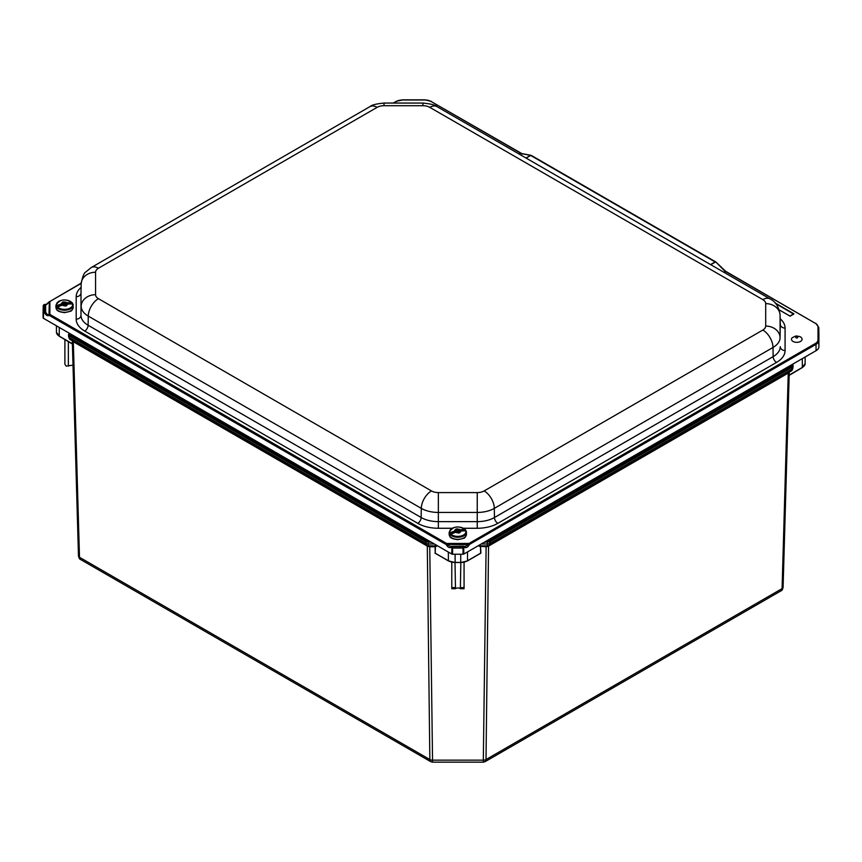 <?xml version="1.0" encoding="UTF-8"?>
<svg xmlns="http://www.w3.org/2000/svg" width="862" height="862" viewBox="0 0 862 862"><rect width="100%" height="100%" fill="white"/><g stroke="black" fill="none" stroke-linecap="round" stroke-linejoin="round"><path stroke-width="1.29" d="M805.13 356.997L805.13 363.538L802.242 367.632L789.075 375.412M435.612 546.54L437.497 545.797M72.322 340.587L72.968 341.524A1.153 0.851 120 0 0 72.688 340.986M72.397 343.712L78.474 555.861C78.938 558.156 79.67 559.373 80.651 559.546L79.487 557.272L73.313 341.718L427.703 546.325L429.739 546.767L428.522 545.851A3.459 3.265 119.7 0 1 426.819 545.441L425.903 541.724L431.442 542.306M427.703 546.325L429.448 546.767M435.396 546.831L435.213 553.178L435.116 546.767L429.739 546.767L432.562 762.159L483.291 762.159L486.114 546.767L488.161 546.325L788.601 372.869A1.153 0.851 60 0 1 788.881 372.33M448.326 552.057L448.412 560.925L435.213 553.178L448.326 560.753A9.601 5.538 -0 0 0 455.114 562.38L460.739 562.466A9.213 5.323 180 0 0 467.247 560.903L480.921 553.102L480.511 546.314L486.114 546.767L478.539 545.851L487.332 545.851A3.459 3.265 60.3 0 0 489.045 545.441L489.045 545.441A3.459 3.265 60.3 0 0 489.056 545.441L790.863 371.188L791.973 369.011L791.478 366.372L489.411 540.765L486.039 541.217M488.248 545.894L489.045 545.441L488.161 546.325M488.258 545.883L486.405 546.767M788.601 372.869L789.247 371.921M789.258 372.115L783.095 587.205A3.459 2.026 -178.4 0 1 783.095 587.237L789.172 375.056M486.114 546.314L487.332 545.851L487.515 541.217M484.164 542.306L489.95 541.724L489.056 545.43L790.863 371.188C791.833 370.972 792.544 369.798 792.986 367.643A3.459 2.026 1.6 0 0 792.986 367.611L793.029 365.919A0.765 0.625 180 0 0 793.029 365.897L793.029 365.897A0.765 0.625 180 0 0 792.264 365.272L791.478 366.372M488.754 545.603A1.153 0.668 -120 0 0 488.56 546.088L486.006 759.562L782.082 588.617A3.459 2.026 -178.4 0 0 783.095 587.237C782.631 589.5 781.909 590.707 780.918 590.879L782.082 588.617L788.256 373.052A1.153 0.668 60 0 1 788.439 372.589M80.651 559.546L430.752 761.674L429.847 759.562L427.293 546.088A1.153 0.668 120 0 0 427.099 545.603M427.606 545.894L426.819 545.441A3.459 3.265 119.7 0 1 426.798 545.441L70.716 339.854L69.596 337.678L69.553 335.986L425.903 541.724L426.442 540.765L70.091 335.027L69.553 335.986L68.54 334.607L68.583 336.266A3.459 2.026 -1.6 0 0 68.594 336.299A3.459 2.026 -1.6 0 0 69.596 337.678L425.925 543.394A3.459 2.058 179.3 0 0 428.36 543.976L428.522 545.851L437.314 545.851L429.739 546.314M72.322 340.781L78.474 555.904A3.459 2.026 178.4 0 1 78.474 555.861A3.459 2.026 178.4 0 0 79.487 557.272L429.847 759.562A3.459 2.058 -0.7 0 0 432.293 760.144L483.56 760.144A3.459 2.058 -179.3 0 0 486.006 759.562L485.101 761.674L780.918 590.879M455.017 562.541L455.481 588.724A2.92 1.681 180 0 1 460.373 588.724L460.836 562.541M460.836 587.615L464.068 587.615L464.068 588.724L460.373 588.724M464.068 562.186L464.068 587.615M451.785 562.186L451.785 587.615L455.017 587.615M455.481 588.724L451.785 588.724L451.785 587.615M480.425 553.436L467.441 560.925L460.739 562.541L455.114 562.466A9.213 5.323 180 0 1 448.606 560.903L455.114 562.541L455.114 554.234M480.242 546.54L478.194 545.743M435.439 553.436L448.326 560.753M802.317 358.614L802.317 367.46L789.193 375.035L802.317 367.46A9.601 5.538 0 0 0 805.13 363.538M64.898 339.509L64.898 364.249L66.223 366.124L73.011 365.143M68.357 341.503L68.357 366.124M59.252 327.42L59.252 336.115L72.376 343.701L59.252 336.115A9.601 5.538 180 0 1 56.439 332.204L59.338 336.299L72.494 344.067M56.439 325.804L56.439 332.204M779.237 309.943L790.001 316.128M789.861 316.074L793.848 313.779L790.271 316.128M43.434 318.293L43.531 312.141L44.436 312.669L44.91 311.387A0.765 0.625 0 0 1 45.643 311.828L45.643 304.932A0.765 0.625 180 0 0 44.91 304.502L44.91 311.387L44.188 310.956L44.188 304.922A0.959 0.787 180 0 0 43.229 305.698L43.1 311.785A1.153 0.668 0 0 0 43.1 311.785L43.1 317.819A1.153 0.668 0 0 0 43.434 318.293L451.763 554.04A1.153 0.668 0 0 0 452.582 554.234L463.023 554.234A1.153 0.668 0 0 0 463.842 554.04L816.088 350.672A9.601 5.538 0 0 0 818.9 346.75L818.9 333.788A9.601 5.538 0 0 0 818.9 333.723A9.601 5.538 0 0 0 818.9 333.648M724.36 272.543L725.804 271.616A1.185 0.937 25.7 0 1 725.395 271.487L724.048 272.37M49.156 315.341A0.765 0.593 -148.5 0 1 48.972 314.813C47.895 315.158 46.807 314.264 45.686 312.13L44.436 312.669C46.031 315.32 47.604 316.203 49.156 315.341L446.236 544.59C447.734 547.208 449.307 548.135 450.955 547.37L451.839 546.325L463.767 546.185L464.65 547.37C466.299 548.135 467.872 547.208 469.37 544.59L469.003 543.459L815.452 343.432A8.695 5.021 180 0 0 817.995 339.887L817.995 326.924A8.695 5.021 180 0 0 815.452 323.379L725.276 271.304M519.333 154.179L520.723 153.21L519.107 154.05M520.831 153.382L531.175 155.354M522.329 154.136L431.065 101.457L521.553 153.436M710.762 264.699L715.708 261.876L725.33 271.627A1.185 0.69 60 0 0 725.588 271.832M45.643 304.932L45.686 304.846A0.765 0.614 -35.7 0 0 44.856 304.458M45.686 304.846L49.015 302.002M49.328 315.341L49.877 314.404L48.972 314.813L49.339 301.668M446.063 544.385L446.602 543.459L49.877 314.404L49.877 301.474L81.19 283.393M446.236 544.59L446.602 543.459L469.003 543.459L468.82 544.482L464.769 546.68M463.767 546.325L452.539 546.723A0.959 0.55 120 0 0 451.86 547.887L450.955 547.37A0.765 0.603 -143.4 0 1 451.494 546.422M450.837 546.68L446.785 544.482L469.37 544.59M451.839 546.325L452.539 546.723M463.842 554.04L463.745 547.887L464.65 547.37A0.765 0.603 -36.6 0 0 464.112 546.422M457.366 530.626L457.291 531.843L455.599 532.21L457.259 531.671L457.172 530.583L457.948 531.488L459.812 531.272M458.918 532.899L458.336 532.048L458.282 532.856M459.08 531.789L458.336 532.048M457.216 531.854L458.196 532.705A3.114 1.799 180 0 1 455.642 532.22L450.546 534.3A8.404 4.849 180 0 1 449.587 532.91L456.257 530.464L456.257 531.391L449.587 532.91M454.683 530.82A3.114 1.799 180 0 1 455.976 529.462L456.257 530.464M456.472 530.345L456.257 531.391M455.976 529.462L455.955 529.43A22.003 6.584 -102.8 0 0 455.761 529.171A37.669 28.618 -34.3 0 1 457.162 528.848L457.162 529.742L456.3 529.936M459.295 532.867L459.08 531.585L460.89 531.024A3.114 1.799 180 0 1 459.597 532.382A22.003 6.584 77.2 0 1 459.823 532.748A37.669 28.618 145.7 0 0 458.412 533.072A22.003 6.584 -102.8 0 0 458.218 532.738A3.168 1.832 -0 0 1 455.578 532.231M459.112 531.66L459.618 532.414A3.168 1.832 -0 0 0 460.954 531.014L460.89 531.024M458.368 529.979L464.758 529.311L458.368 530.906L458.368 529.979L457.873 530.787L457.162 529.742M457.162 528.848A22.003 6.584 77.2 0 1 457.366 529.117L457.873 529.861M465.038 529.387A8.404 4.849 180 0 1 465.986 530.787L460.954 531.014M63.928 304.717L62.333 305.105L64.036 304.631L64.003 303.543L64.93 304.512L66.622 304.264M65.62 305.891L65.092 305.029L65.027 305.988M65.814 304.792L65.092 305.029M63.928 304.814L64.855 305.676A3.114 1.799 180 0 1 62.333 305.148L57.172 307.131A8.404 4.849 180 0 1 56.299 305.719L63.055 303.402L63.055 304.329L56.299 305.719M61.461 303.736A3.114 1.799 180 0 1 62.829 302.4L63.055 303.402M63.282 303.273L63.055 304.329M62.829 302.4L62.807 302.368A22.003 6.045 -101.7 0 0 62.624 302.109A37.669 28.963 -31.7 0 1 64.047 301.808L64.047 302.702L63.131 302.885M65.997 305.848L65.814 304.577L67.656 304.049A3.114 1.799 180 0 1 66.277 305.385L66.299 305.417A22.003 6.045 78.3 0 1 66.493 305.751A37.669 28.963 148.3 0 0 65.059 306.053A22.003 6.045 -101.7 0 0 64.876 305.708A3.168 1.832 -0 0 1 62.279 305.159M65.835 304.652L66.277 305.385M65.189 302.961L71.654 302.411L65.189 303.887L65.189 302.961L64.704 303.758L64.047 302.702M64.047 301.808A22.003 6.045 78.3 0 1 64.23 302.077L64.704 302.831M71.934 302.497A8.404 4.849 180 0 1 72.817 303.909L67.656 304.049M792.965 341.406A5.301 3.06 180 0 1 792.178 337.742L795.82 335.975C799.343 336.277 801.197 336.87 801.358 337.742A5.301 3.06 180 0 1 799.958 341.718A5.301 3.06 180 0 1 792.965 341.406M793.029 365.887L793.029 363.979L793.029 365.951L792.016 367.32L489.95 541.724L489.411 540.765M792.264 364.421L792.264 365.272M429.567 541.217L428.339 541.217L428.36 543.976L434.34 543.976M428.339 541.217L426.442 540.765M70.091 335.027L69.305 333.928A0.765 0.625 180 0 0 68.54 334.564L68.54 334.564A0.765 0.625 180 0 0 68.54 334.575L68.594 336.299C69.025 338.454 69.736 339.639 70.706 339.843L426.798 545.43M69.305 333.928L69.305 333.228M481.265 543.976L487.493 543.976A3.459 2.058 0.7 0 0 489.939 543.394L791.973 369.011A3.459 2.026 1.6 0 0 792.986 367.643L793.029 365.951M480.921 553.102L479.929 553.716M435.924 553.716L434.933 553.102M426.83 545.452L427.595 545.883M460.739 554.234L460.739 562.38A9.601 5.538 0 0 0 467.527 560.753L480.651 553.178L480.468 546.831M460.739 562.466L455.114 562.466M467.527 551.906L467.527 560.753M793.848 314.091L789.958 316.063L779.205 309.857M793.848 313.779L775.132 302.971M775.703 303.607L793.719 314.102M393.535 103.063L396.326 101.457A8.695 5.021 180 0 1 402.468 99.981L424.923 99.981A8.695 5.021 180 0 1 431.065 101.457M463.454 528.266L477.246 528.266A29.125 16.82 0 0 0 497.848 523.331L776.543 362.428A29.125 16.82 0 0 0 785.077 350.543L785.077 328.088A29.125 16.82 0 0 0 780.164 318.735M81.103 287.369A29.125 16.82 0 0 0 76.19 296.711L76.19 319.166A29.125 16.82 0 0 0 84.724 331.062L417.758 523.331A29.125 16.82 0 0 0 438.359 528.266L452.13 528.266M525.971 158.015L530.518 155.386L520.605 153.436A1.185 0.69 60 0 1 520.346 153.339M526.122 158.091L530.69 155.462L715.126 261.94L710.557 264.58M396.326 101.457L393.083 103.063M402.468 99.981L395.938 101.414M815.452 323.379L725.632 271.261L715.88 262.005M817.995 326.924A0.765 0.625 0 0 1 818.771 327.538A9.46 5.463 0 0 0 818.771 327.474L815.84 323.336M817.995 339.887A0.765 0.625 -0 0 1 818.771 340.501L818.9 333.788M815.452 343.432L815.991 344.369A9.46 5.463 0 0 0 818.771 340.501L818.9 346.75M469.542 544.385L815.991 344.369L816.088 350.672M463.066 546.723A0.959 0.55 60 0 1 463.745 547.887A1.024 0.593 0 0 1 463.023 548.06L463.023 546.734M451.763 554.04L451.86 547.887A1.024 0.593 0 0 0 452.582 548.06L463.023 548.06L463.023 554.234M44.21 310.977A0.959 0.55 120 0 0 43.531 312.141A1.024 0.593 0 0 1 43.229 311.732A0.959 0.787 180 0 1 44.188 310.956M44.188 304.922L44.91 304.502M43.1 311.785L43.229 305.698A1.024 0.593 0 0 0 43.229 305.687L43.1 317.819M44.21 304.9A0.959 0.55 -120 0 0 43.542 305.126M452.582 546.734L452.582 554.234M776.543 362.428A4.795 2.769 60 0 1 773.149 356.62L494.454 517.523A4.795 2.769 -120 0 0 497.848 523.331M785.077 350.543A4.795 3.922 0 0 1 780.272 346.696A24.33 14.051 180 0 1 773.149 356.62L773.009 347.461A24.136 13.932 0 0 0 780.078 337.613L780.078 315.158A24.136 13.932 0 0 0 780.078 314.986L780.272 324.069A24.33 14.051 180 0 1 780.272 324.241L780.078 337.613A14.395 11.756 -0 0 0 765.693 326.062A9.741 5.625 180 0 1 762.838 330.038A14.395 8.308 60 0 1 773.009 347.461L494.314 508.364L494.454 517.523A24.33 14.051 180 0 1 477.246 521.639L477.246 528.266M785.077 328.088A4.795 3.922 -0 0 1 780.272 324.241L780.078 315.158A14.395 11.756 0 0 0 765.693 303.607L765.693 326.062M417.758 523.331A4.795 2.769 -60 0 0 421.152 517.523A24.33 14.051 180 0 0 438.359 521.639L438.359 512.448L477.246 512.448L477.246 521.639L438.359 521.639L438.359 528.266M76.19 319.166A4.795 3.922 -0 0 0 80.996 315.32A24.33 14.051 180 0 0 88.118 325.254L88.258 316.095L421.292 508.364L421.152 517.523L88.118 325.254A4.795 2.769 -60 0 1 84.724 331.062M762.838 330.038L484.142 490.941A14.395 8.308 60 0 1 494.314 508.364A24.136 13.932 0 0 1 477.246 512.448L477.246 492.59L438.359 492.59L438.359 512.448A24.136 13.932 0 0 1 421.292 508.364A14.395 8.308 -60 0 1 431.463 490.941L98.43 298.672A14.395 8.308 -60 0 0 88.258 316.095A24.136 13.932 0 0 1 81.19 306.236A14.395 11.756 -0 0 1 95.574 294.696L95.574 272.241A14.395 11.756 -0 0 0 81.19 283.781A24.136 13.932 0 0 1 81.19 283.609L80.996 292.692A24.33 14.051 180 0 0 80.996 292.864L80.996 315.32L80.996 292.864A4.795 3.922 -0 0 1 76.19 296.711M384.021 105.703L384.021 103.063C376.263 103.817 371.565 105.013 369.927 106.64A14.395 8.308 60 0 1 377.125 107.351A9.741 5.625 180 0 1 384.021 105.703L422.908 105.703L422.908 103.063C430.666 103.817 435.364 105.013 437.002 106.64L770.035 298.92C775.574 301.484 778.925 306.84 780.078 314.986M81.19 283.609C82.493 276.702 84.034 272.812 85.823 271.939L91.232 267.543A14.395 8.308 60 0 1 98.43 268.254L377.125 107.351M95.574 272.241A9.741 5.625 180 0 1 98.43 268.254M422.908 105.703A9.741 5.625 180 0 1 429.804 107.351A14.395 8.308 -60 0 1 437.002 106.64M429.804 107.351L762.838 299.631A14.395 8.308 -60 0 1 770.035 298.92M98.43 298.672A9.741 5.625 180 0 1 95.574 294.696M762.838 299.631A9.741 5.625 180 0 1 765.693 303.607M438.359 492.59A9.741 5.625 180 0 1 431.463 490.941M484.142 490.941A9.741 5.625 180 0 1 477.246 492.59M458.142 531.531L458.164 532.662M457.948 531.488L457.905 532.274M457.172 530.583L457.194 531.563M455.955 529.43A3.168 1.832 -0 0 0 454.63 530.841M449.867 532.705A8.114 4.687 180 0 1 454.813 527.35A8.114 4.687 180 0 1 464.758 529.311M459.996 529.613A3.168 1.832 -0 0 0 457.366 529.117M457.388 529.139A3.114 1.799 180 0 1 459.942 529.624M466.428 534.365C465.717 536.864 464.769 538.19 463.573 538.33L457.841 539.666C449.188 538.567 449.953 536.638 449.156 534.365A8.642 4.989 180 0 0 457.787 539.353A8.642 4.989 180 0 0 466.428 534.365L466.428 532.296L465.092 529.43C458.175 525.367 452.862 526.326 449.156 532.296A8.642 4.989 -0 0 0 457.787 537.274A8.642 4.989 -0 0 0 466.428 532.296A8.642 4.989 -0 0 0 465.911 530.583M465.717 530.712A8.114 4.687 180 0 1 460.761 536.056A8.114 4.687 180 0 1 450.815 534.095M64.93 304.512L64.952 305.848M64.736 304.458L64.682 305.385M64.197 303.596L64.122 304.803M64.003 303.543L64.025 304.62M62.807 302.368A3.168 1.832 -0 0 0 61.396 303.747M56.58 305.525A8.114 4.687 180 0 1 61.827 300.267A8.114 4.687 180 0 1 71.654 302.411M66.837 302.627A3.168 1.832 -0 0 0 64.23 302.077M64.251 302.099A3.114 1.799 180 0 1 66.783 302.637M66.299 305.417A3.168 1.832 -0 0 0 67.71 304.038M73.195 307.335C72.483 309.835 71.535 311.16 70.339 311.301L64.607 312.637C55.955 311.538 56.72 309.609 55.922 307.335A8.642 4.989 180 0 0 64.553 312.324A8.642 4.989 180 0 0 73.195 307.335L71.999 302.54C64.962 298.36 59.597 299.265 55.922 305.256A8.642 4.989 -0 0 0 64.553 310.245A8.642 4.989 -0 0 0 73.195 305.256A8.642 4.989 -0 0 0 72.688 303.586M72.537 303.823A8.114 4.687 180 0 1 67.279 309.081A8.114 4.687 180 0 1 57.452 306.937M796.089 337.042A0.981 0.56 180 0 1 797.447 337.85A0.981 0.56 180 0 1 796.089 337.042M430.752 761.674L432.562 762.159M483.291 762.159L485.101 761.674M531.304 155.408L715.697 261.876M81.2 283.124L48.972 302.045C47.119 304.275 45.998 305.148 45.6 304.631L44.544 304.383L43.229 305.687M465.017 546.691L450.589 546.691M402.468 99.841L424.923 99.841L431.453 101.414M91.232 267.543L369.927 106.64M384.021 103.063L422.908 103.063M818.771 327.474L818.9 333.723M458.325 532.016L458.272 532.835M456.494 531.186L456.494 530.259M459.08 532.511L459.08 531.585M449.156 532.296L449.156 534.365M65.081 304.997L65.016 305.967M63.303 304.124L63.303 303.198M65.814 305.504L65.814 304.577M55.922 305.256L55.922 307.335"/></g></svg>
